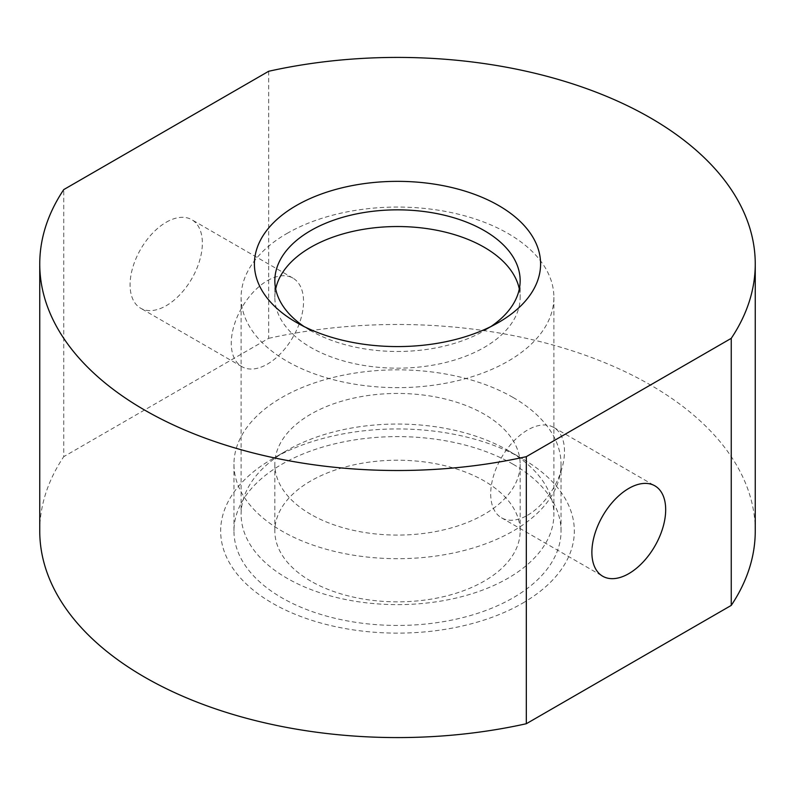 <?xml version="1.0" encoding="UTF-8"?>
<svg xmlns="http://www.w3.org/2000/svg" width="795" height="795" viewBox="0 0 795 795"><rect width="100%" height="100%" fill="white"/><g stroke="black" fill="none" stroke-linecap="round" stroke-linejoin="round"><path stroke-width="0.6" stroke-dasharray="3.98 2.98" d="M522.534 603.226A176.828 102.088 0 0 0 522.544 458.844A176.828 102.088 0 0 0 272.466 458.844A176.828 102.088 0 0 0 272.456 458.844A176.828 102.088 0 0 0 272.466 603.226A176.828 102.088 0 0 0 522.534 603.226M272.456 458.844L286.916 450.497A156.386 90.292 180 0 1 508.084 450.497A156.386 90.292 180 0 1 553.886 514.345A156.386 90.292 180 0 1 508.084 578.184A156.386 90.292 180 0 1 337.656 597.76A156.386 90.292 180 0 1 241.114 514.345A156.386 90.292 180 0 1 286.916 450.497L272.466 458.844M304.097 326.556A122.659 70.815 0 0 0 310.766 330.73A122.659 70.815 0 0 0 484.234 330.73L498.684 322.382L484.234 330.73A122.659 70.815 0 0 0 490.903 326.556M527.602 515.22A52.182 30.131 120 0 0 561.687 469.239A52.182 30.131 120 0 0 553.688 427.422A52.182 30.131 120 0 0 527.602 430.006A52.182 30.131 120 0 0 493.506 475.986A52.182 30.131 120 0 0 501.506 517.803A52.182 30.131 120 0 0 527.602 515.22M166.215 222.242A51.109 29.504 -60 0 1 191.764 219.708A51.109 29.504 -60 0 1 199.605 260.661A51.109 29.504 -60 0 1 166.215 305.697A51.109 29.504 -60 0 1 140.665 308.231A51.109 29.504 -60 0 1 132.825 267.279A51.109 29.504 -60 0 1 166.215 222.242M267.398 280.665A51.109 29.504 -60 0 1 292.958 278.131A51.109 29.504 -60 0 1 300.788 319.083A51.109 29.504 -60 0 1 267.398 364.12A51.109 29.504 -60 0 1 241.849 366.654A51.109 29.504 -60 0 1 234.018 325.692A51.109 29.504 -60 0 1 267.398 280.665M286.916 233.501A156.386 90.292 180 0 1 457.344 213.935A156.386 90.292 180 0 1 553.886 297.35A156.386 90.292 180 0 1 508.084 361.198A156.386 90.292 180 0 1 337.656 380.765A156.386 90.292 180 0 1 241.114 297.35A156.386 90.292 180 0 1 286.916 233.501M519.304 289.002A122.659 70.815 180 0 1 520.159 297.35A122.659 70.815 180 0 1 484.234 347.425A122.659 70.815 180 0 1 350.565 362.778A122.659 70.815 180 0 1 274.841 297.35A122.659 70.815 180 0 1 275.696 289.002M39.75 531.03A357.75 206.541 180 0 1 63.749 456.658L63.749 189.598M268.68 71.272L268.68 338.342L63.749 456.658M268.68 338.342A357.75 206.541 180 0 1 755.25 531.03M513.143 397.5A163.541 94.416 180 0 1 561.041 464.27A163.541 94.416 180 0 1 460.086 551.501A163.541 94.416 180 0 1 281.857 531.03A163.541 94.416 180 0 1 233.959 464.27A163.541 94.416 180 0 1 334.914 377.029A163.541 94.416 180 0 1 513.143 397.5M513.143 464.27A163.541 94.416 180 0 1 561.041 531.03A163.541 94.416 180 0 1 460.086 618.262A163.541 94.416 180 0 1 281.857 597.8A163.541 94.416 180 0 1 233.959 531.03A163.541 94.416 180 0 1 334.914 443.799A163.541 94.416 180 0 1 513.143 464.27M310.766 581.105A122.659 70.815 180 0 1 274.841 531.03A122.659 70.815 180 0 1 350.565 465.612A122.659 70.815 180 0 1 484.234 480.955A122.659 70.815 180 0 1 520.159 531.03A122.659 70.815 180 0 1 444.435 596.459A122.659 70.815 180 0 1 310.766 581.105M310.766 514.345A122.659 70.815 180 0 1 274.841 464.27A122.659 70.815 180 0 1 350.565 398.842A122.659 70.815 180 0 1 484.234 414.195A122.659 70.815 180 0 1 520.159 464.27A122.659 70.815 180 0 1 444.435 529.689A122.659 70.815 180 0 1 310.766 514.345M508.084 450.497L522.544 458.844M553.688 427.422L654.881 485.834M292.958 278.131L191.764 219.708M553.886 297.35L553.886 514.345M520.159 280.655L520.159 297.35M274.841 280.655L274.841 297.35M241.114 297.35L241.114 514.345M241.849 366.654L140.665 308.231M501.506 517.803L602.69 576.226M310.766 330.73L296.316 322.382M561.041 464.27L561.041 531.03M274.841 464.27L274.841 531.03M520.159 464.27L520.159 531.03M233.959 464.27L233.959 531.03"/><path stroke-width="1.19" d="M296.316 205.547A143.1 82.62 180 0 1 498.684 205.547A143.1 82.62 180 0 1 498.684 322.382L498.684 322.382A143.1 82.62 180 0 1 296.316 322.382A143.1 82.62 180 0 1 296.316 205.547M490.903 326.556A122.659 70.815 0 0 0 520.159 280.655A122.659 70.815 0 0 0 444.435 215.236A122.659 70.815 0 0 0 310.766 230.58A122.659 70.815 0 0 0 274.841 280.655A122.659 70.815 0 0 0 304.097 326.556M628.785 573.642A52.182 30.131 120 0 0 662.871 527.651A52.182 30.131 120 0 0 654.881 485.834A52.182 30.131 120 0 0 628.785 488.418A52.182 30.131 120 0 0 594.69 534.409A52.182 30.131 120 0 0 602.69 576.226A52.182 30.131 120 0 0 628.785 573.642M275.696 289.002A122.659 70.815 180 0 1 310.766 247.275A122.659 70.815 180 0 1 437.667 230.441A122.659 70.815 180 0 1 519.304 289.002M526.32 723.728A357.75 206.541 180 0 1 39.75 531.03L39.75 263.97A357.75 206.541 180 0 1 63.749 189.598L268.68 71.272A357.75 206.541 180 0 1 755.25 263.97A357.75 206.541 180 0 1 731.251 338.342L526.32 456.658L526.32 723.728L731.251 605.402L731.251 338.342M526.32 456.658A357.75 206.541 180 0 1 39.75 263.97M755.25 263.97L755.25 531.03A357.75 206.541 180 0 1 731.251 605.402"/></g></svg>
